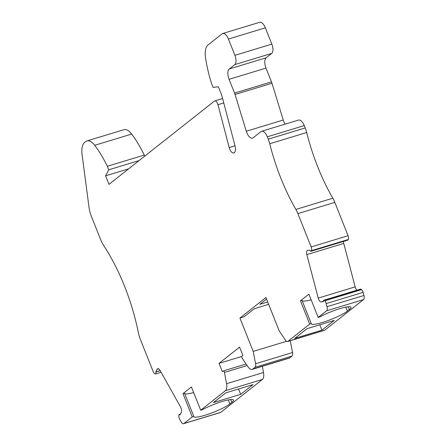 <?xml version="1.0" encoding="UTF-8"?>
<svg xmlns="http://www.w3.org/2000/svg" width="446" height="446" viewBox="0 0 446 446"><rect width="100%" height="100%" fill="white"/><g stroke="black" fill="none" stroke-linecap="round" stroke-linejoin="round"><path stroke-width="0.67" d="M318.171 317.435L308.911 294.159L300.459 300.833L309.719 324.108L311.286 323.634A20.299 3.217 158.3 0 0 311.325 323.824A20.299 3.217 158.3 0 0 322.386 322.48A20.299 3.217 158.3 0 0 347.401 311.091L349.346 309.552A20.299 3.217 -21.7 0 0 350.996 307.272A20.299 3.217 -21.7 0 0 339.936 308.615A20.299 3.217 -21.7 0 0 319.737 316.961L318.171 317.435L326.561 310.812A4.231 1.957 -106.9 0 0 326.985 306.692L326.165 303.575L363.105 292.364A3.384 1.567 73.1 0 0 362.464 290.759A3.384 1.567 73.1 0 0 361.572 289.632L324.638 300.844A3.384 1.567 73.1 0 1 325.53 301.97A3.384 1.567 73.1 0 1 326.165 303.575M310.957 251.304A1.271 0.585 -106.9 0 0 311.157 251.115L311.38 250.691L348.315 239.48L348.097 239.903A1.271 0.585 -106.9 0 1 347.891 240.093L310.957 251.304A1.271 0.585 -106.9 0 1 309.992 250.161L307.723 250.329A4.231 1.957 -106.9 0 0 307.567 250.362A4.231 1.957 -106.9 0 0 306.826 254.644L318.227 298.09A4.231 1.957 73.1 0 0 319.029 300.102A4.231 1.957 73.1 0 0 321.271 301.936L323.484 301.563A1.271 0.585 73.1 0 1 323.707 300.281A1.271 0.585 73.1 0 1 324.091 300.398L324.638 300.844M311.38 250.691A3.384 1.567 -106.9 0 0 311.152 246.933L348.086 235.717L334.823 202.389A16.915 7.838 -106.9 0 0 332.816 198.219L295.882 209.43A16.915 7.838 -106.9 0 1 297.889 213.601L311.152 246.933M304.261 125.594L267.327 136.805A8.457 3.919 -106.9 0 0 261.618 131.28L298.558 120.069A8.457 3.919 -106.9 0 1 304.261 125.594L305.198 127.941A16.915 7.838 -106.9 0 1 306.675 132.529L269.741 143.74A126.87 58.777 -106.9 0 0 280.829 178.149A126.87 58.777 -106.9 0 0 295.882 209.43M269.741 143.74A16.915 7.838 -106.9 0 0 268.263 139.152L267.327 136.805M261.618 131.28A8.457 3.919 -106.9 0 0 260.988 131.615L253.122 137.825A8.457 3.919 73.1 0 1 252.492 138.16A8.457 3.919 73.1 0 1 246.437 131.67A8.457 3.919 73.1 0 1 246.298 131.247L283.238 120.035L271.976 83.257A8.457 3.919 73.1 0 0 271.837 82.833A8.457 3.919 73.1 0 0 271.486 81.869L266.011 68.104L229.071 79.316L234.551 93.086A8.457 3.919 73.1 0 1 234.903 94.05A8.457 3.919 73.1 0 1 235.036 94.468L246.298 131.247M265.359 27.825L228.419 39.042A8.457 3.919 -106.9 0 0 222.716 33.511L259.65 22.3A8.457 3.919 -106.9 0 1 265.359 27.825L271.843 44.121A7.61 3.529 -106.9 0 1 271.698 53.414L234.758 64.625L229.233 68.991A8.457 3.919 -106.9 0 0 229.071 79.316M234.758 64.625A7.61 3.529 -106.9 0 0 234.903 55.332L228.419 39.042M222.716 33.511A8.457 3.919 -106.9 0 0 222.086 33.846L208.009 44.968A16.915 7.838 -106.9 0 0 205.545 57.746A80.352 37.224 -106.9 0 0 211.672 83.887L213.065 87.388L218.362 86.758L221.762 95.293L235.081 146.032A6.768 3.133 -106.9 0 1 233.894 152.883A6.768 3.133 -106.9 0 1 233.548 152.945A5.921 2.743 -106.9 0 1 229.69 149.042A5.921 2.743 -106.9 0 1 229.205 147.576L217.955 104.715A4.231 1.957 -106.9 0 0 217.615 103.667A4.231 1.957 -106.9 0 0 214.76 100.902A4.231 1.957 -106.9 0 0 214.442 101.069L108.991 184.365L105.596 175.83L128.665 168.828M155.832 373.854L161.112 372.248L155.788 373.871A1.271 0.585 -106.9 0 1 155.738 373.882L155.37 373.926A3.384 1.567 73.1 0 1 153.212 371.691L140.278 339.183A16.915 7.838 -106.9 0 1 138.427 332.961A126.87 58.777 -106.9 0 0 124.573 286.282A126.87 58.777 -106.9 0 0 103.533 245.272A16.915 7.838 -106.9 0 1 100.729 239.809L91.274 216.048A16.915 7.838 73.1 0 1 90.571 214.119A16.915 7.838 73.1 0 1 89.061 207.624L82.081 154.662A16.915 7.838 -106.9 0 1 84.617 142.43L85.693 141.583A16.915 7.838 73.1 0 1 86.953 140.914A16.915 7.838 73.1 0 1 94.714 145.29A80.352 37.224 73.1 0 1 107.352 166.286L108.746 169.792L105.596 175.83M155.788 373.871A1.271 0.585 -106.9 0 0 155.905 372.271A1.271 0.585 -106.9 0 0 155.771 371.986L157.053 369.344A4.231 1.957 -106.9 0 1 157.739 368.708A4.231 1.957 -106.9 0 1 160.136 370.514L180.496 406.886A4.231 1.957 73.1 0 1 180.953 407.845A4.231 1.957 73.1 0 1 181.243 412.544L179.861 415.014A1.271 0.585 73.1 0 0 179.141 414.473L180.44 414.083M192.243 416.91L193.809 416.43L184.544 393.155L182.977 393.628L192.243 416.91L183.852 423.533A4.231 1.957 73.1 0 1 183.54 423.7A4.231 1.957 73.1 0 1 181.137 421.899L179.677 419.29A3.384 1.567 -106.9 0 1 179.041 417.679A3.384 1.567 -106.9 0 1 178.824 416.023L178.835 415.137A1.271 0.585 73.1 0 1 179.141 414.473M182.977 393.628L191.429 386.955L200.689 410.231L225.431 390.69A8.457 3.919 73.1 0 0 226.562 383.705L224.455 372.427A1.438 0.663 -106.9 0 0 224.349 372.025A1.438 0.663 -106.9 0 0 223.318 370.921A1.438 0.663 -106.9 0 0 223.212 370.977L222.342 371.663L219.036 363.362L239.591 347.122L242.897 355.429L242.027 356.114A1.438 0.663 73.1 0 0 242 357.87A1.438 0.663 73.1 0 0 242.256 358.361L247.987 366.779A8.457 3.919 73.1 0 0 252.18 369.399A8.457 3.919 73.1 0 0 252.81 369.065L255.045 367.298A4.231 1.957 -106.9 0 0 255.597 363.746L253.205 351.415L239.931 318.048L265.928 297.515L279.207 330.876L285.429 340.187A4.231 1.957 73.1 0 0 287.553 341.541L324.487 330.324A4.231 1.957 73.1 0 0 324.805 330.157L363.496 299.595A4.231 1.957 -106.9 0 0 363.919 295.481L363.105 292.364M309.719 324.108L287.865 341.374A4.231 1.957 73.1 0 1 287.553 341.541M311.286 323.634L302.026 300.359L300.459 300.833M302.165 300.704A20.299 3.217 158.3 0 0 311.141 299.773M271.698 53.414L266.173 57.779A8.457 3.919 -106.9 0 0 266.011 68.104M285.122 124.144A8.457 3.919 73.1 0 1 283.372 120.453A8.457 3.919 73.1 0 1 283.238 120.035M306.675 132.529A126.87 58.777 -106.9 0 0 317.764 166.938A126.87 58.777 -106.9 0 0 332.816 198.219M348.315 239.48A3.384 1.567 -106.9 0 0 348.086 235.717M343.487 241.431A4.231 1.957 -106.9 0 0 343.76 243.432L355.167 286.878A4.231 1.957 73.1 0 0 355.964 288.885A4.231 1.957 73.1 0 0 356.956 290.19M323.707 300.281L360.647 289.069A1.271 0.585 73.1 0 1 361.031 289.186L361.572 289.632M252.18 369.399L289.114 358.183A8.457 3.919 73.1 0 0 289.744 357.854L291.979 356.086A4.231 1.957 -106.9 0 0 292.537 352.535L290.246 340.722M262.343 366.311L263.497 372.488A8.457 3.919 73.1 0 1 262.365 379.479L220.792 412.321A4.231 1.957 73.1 0 1 220.475 412.489L183.54 423.7M86.953 140.914L123.893 129.702A16.915 7.838 73.1 0 1 131.654 134.079A80.352 37.224 73.1 0 1 144.287 155.074L144.716 156.15M286.488 341.307L253.205 351.415M240.684 394.336L213.428 402.61L225.776 392.859L253.033 384.586L240.684 394.336L238.554 388.979M108.746 169.792L139.119 160.571M234.217 152.744L233.548 152.945M294.672 338.436L307.026 328.68L334.277 320.406L321.928 330.163L294.672 338.436M241.838 356.438L219.036 363.362M193.809 416.43A20.299 3.217 158.3 0 0 193.843 416.62A20.299 3.217 158.3 0 0 204.904 415.276A20.299 3.217 158.3 0 0 229.919 403.886L231.87 402.348L230.749 399.544M267.695 301.953L259.817 304.345L266.535 299.037M268.648 304.35L254.292 308.71L244.051 316.799L239.931 318.048M107.352 166.286L144.287 155.074M321.928 330.163L319.799 324.805M184.683 393.506A20.299 3.217 158.3 0 0 193.664 392.569M155.721 371.897L160.159 370.554M231.87 402.348A20.299 3.217 -21.7 0 0 233.514 400.068A20.299 3.217 -21.7 0 0 222.454 401.411A20.299 3.217 -21.7 0 0 202.255 409.757L200.689 410.231M266.173 57.779L229.233 68.991M255.597 363.746L292.537 352.535M334.823 202.389L297.889 213.601M235.036 94.468L271.976 83.257M324.091 300.398L361.031 289.186M287.865 341.374L324.805 330.157M326.561 310.812L363.496 299.595M326.985 306.692L363.919 295.481M321.271 301.936L323.428 301.279M94.714 145.29L131.654 134.079M217.955 104.715L223.769 102.948M235.02 145.814L229.205 147.576M271.843 44.121L234.903 55.332M263.497 372.488L226.562 383.705M262.365 379.479L225.431 390.69M291.979 356.086L255.045 367.298M289.744 357.854L252.81 369.065M247.145 365.536L224.455 372.427M228.33 399.906L229.919 403.886M348.231 306.748L349.346 309.552M343.76 243.432L306.826 254.644M318.227 298.09L355.167 286.878M183.852 423.533L220.792 412.321M160.209 370.637L155.771 371.986M347.401 311.091L345.812 307.104M158.659 368.853L157.053 369.344M348.097 239.903L311.157 251.115M305.198 127.941L268.263 139.152M234.551 93.086L271.486 81.869M222.61 98.521L214.76 100.902M246.103 364.003L223.318 370.921"/></g></svg>

